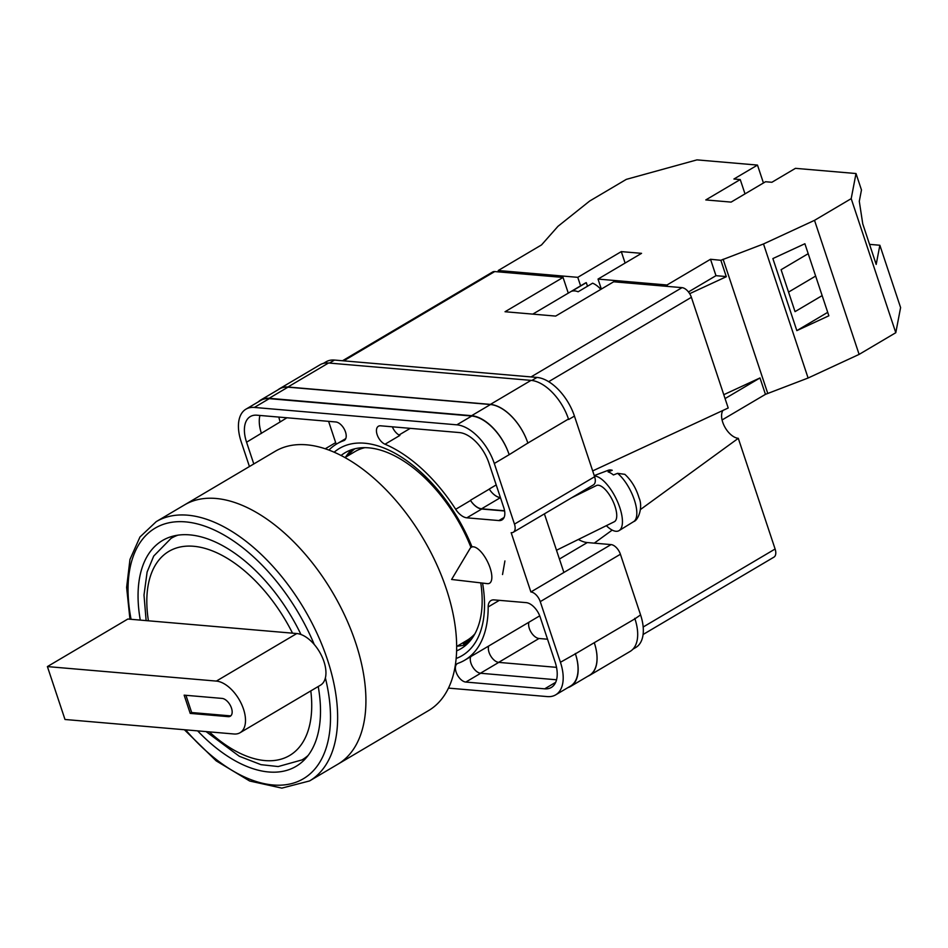 <?xml version="1.0" encoding="UTF-8"?>
<svg xmlns="http://www.w3.org/2000/svg" width="948" height="948" viewBox="0 0 948 948"><rect width="100%" height="100%" fill="white"/><g stroke="black" fill="none" stroke-linecap="round" stroke-linejoin="round"><path stroke-width="1.42" d="M334.194 452.208A120.396 66.265 59.4 0 1 364.613 443.214A120.396 66.265 59.4 0 1 472.021 546.889M470.978 547.47A113.843 62.663 -120.6 0 0 368.784 447.847A113.843 62.663 -120.6 0 0 345.072 452.717A113.843 62.663 -120.6 0 0 341.079 455.478M351.803 449.66A113.843 62.663 -120.6 0 0 345.499 457.22M323.398 363.38L326.1 361.792A40.373 22.219 59.4 0 1 334.502 360.062L329.406 363.072M559.427 559.036L587.31 542.552L611.045 544.59L530.892 591.967L511.173 532.693A10.096 5.558 -120.6 0 0 513.283 532.266L593.424 484.878A10.096 5.558 59.4 0 0 594.621 476.737L574.441 416.089A40.373 22.219 59.4 0 0 536.995 377.434L334.502 360.062M587.31 542.552A32.801 18.048 59.4 0 1 578.399 539.448M611.045 544.59A10.096 5.558 59.4 0 1 620.407 554.248L540.253 601.636L560.434 662.273A40.373 22.219 -120.6 0 1 555.67 694.86A40.373 22.219 -120.6 0 1 547.257 696.59L448.475 688.106M632.932 649.179L635.812 647.472A40.373 22.219 59.4 0 0 640.575 614.896L620.407 554.248M563.894 572.462L544.401 513.863M482.556 583.079A120.396 66.265 59.4 0 1 456.154 658.481M502.535 574.535L504.917 560.943M344.776 440.038L343.697 440.678A10.452 5.759 -120.6 0 0 344.266 440.417A10.452 5.759 -120.6 0 0 344.799 430.202A10.452 5.759 -120.6 0 0 335.805 421.967L256.944 415.2A31.794 17.502 -120.6 0 0 250.319 416.551A31.794 17.502 -120.6 0 0 246.563 442.206L253.791 463.951M343.697 440.678A125.646 69.157 -120.6 0 0 336.86 443.854A125.646 69.157 -120.6 0 0 328.932 450.075M544.673 688.829A31.794 17.502 -120.6 0 0 551.298 687.466A31.794 17.502 -120.6 0 0 555.054 661.822L540.194 617.136A15.132 8.331 -120.6 0 0 526.152 602.632L494.157 599.894A15.132 8.331 -120.6 0 0 490.993 600.534A15.132 8.331 -120.6 0 0 488.173 606.957A125.646 69.157 -120.6 0 1 464.757 660.175A125.646 69.157 -120.6 0 1 457.92 663.351A10.452 5.759 -120.6 0 0 457.351 663.612A10.452 5.759 -120.6 0 0 456.806 673.815A10.452 5.759 -120.6 0 0 465.812 682.062L544.673 688.829L555.682 682.323M488.919 463.015A31.794 17.502 -120.6 0 0 459.436 432.572L380.563 425.806A10.452 5.759 -120.6 0 0 378.382 426.256A10.452 5.759 -120.6 0 0 377.328 435.203A10.452 5.759 -120.6 0 0 385.018 444.221A125.646 69.157 -120.6 0 1 455.692 509.289A15.132 8.331 -120.6 0 0 466.843 517.821L498.849 520.559A15.132 8.331 -120.6 0 0 502.002 519.919A15.132 8.331 -120.6 0 0 503.791 507.701L488.919 463.015M245.947 409.169L260.819 400.376A40.373 22.219 -120.6 0 1 269.232 398.658L471.725 416.03A40.373 22.219 -120.6 0 1 509.171 454.685L494.299 463.477A40.373 22.219 -120.6 0 0 456.853 424.822L254.36 407.439A40.373 22.219 -120.6 0 0 245.947 409.169A40.373 22.219 -120.6 0 0 241.183 441.744L249.431 466.534M540.253 601.636A10.096 5.558 -120.6 0 0 530.892 591.967M513.283 532.266A10.096 5.558 -120.6 0 0 514.468 524.114L494.299 463.477M634.781 618.321A40.373 22.219 59.4 0 1 634.935 618.819L640.575 614.896M594.278 642.685L575.412 653.836A40.373 22.219 59.4 0 1 570.649 686.411L589.502 675.26A40.373 22.219 59.4 0 0 594.278 642.685L634.935 618.819A40.373 22.219 59.4 0 1 630.171 651.395L589.561 675.403A40.373 22.219 59.4 0 1 587.831 676.244M277.942 389.841A40.373 22.219 59.4 0 1 279.518 388.739L320.128 364.731A40.373 22.219 59.4 0 1 328.541 363.001L287.919 387.009L490.412 404.393A40.373 22.219 59.4 0 1 527.858 443.048L509.171 454.685M527.858 443.048L568.48 419.028A40.373 22.219 59.4 0 1 568.646 419.514L568.48 419.028A40.373 22.219 59.4 0 0 531.034 380.373L328.541 363.001M556.523 667.345L498.755 662.391A10.452 5.759 59.4 0 1 490.815 656.146A10.452 5.759 59.4 0 1 488.694 646.015M286.912 417.772L280.17 421.931A31.794 17.502 59.4 0 1 278.842 417.073M470.718 656.644A10.452 5.759 -120.6 0 0 472.637 666.847A10.452 5.759 -120.6 0 0 480.683 673.27L556.559 679.787M280.17 421.931L246.563 442.206M259.93 415.449A31.794 17.502 -120.6 0 0 261.435 433.426M392.354 426.813A10.452 5.759 -120.6 0 0 399.89 435.428L385.018 444.221M575.412 653.836L560.434 662.273M555.67 694.86L570.53 686.068A40.373 22.219 -120.6 0 0 575.306 653.492M500.354 497.546L500.354 497.546A15.132 8.331 59.4 0 1 489.215 489.05A125.646 69.157 59.4 0 1 489.275 489.132A15.132 8.331 59.4 0 0 500.426 497.641L481.572 508.792A15.132 8.331 59.4 0 1 470.421 500.283A125.646 69.157 -120.6 0 1 470.552 500.497A15.132 8.331 -120.6 0 0 481.714 509.029L504.609 510.984M539.72 615.845A125.646 69.157 59.4 0 1 539.092 616.212L464.757 660.175M328.589 421.339L335.663 442.621L325.259 448.771M456.604 650.873A113.843 62.663 -120.6 0 0 460.941 648.705A113.843 62.663 -120.6 0 0 480.755 582.878M457.209 646.169A113.843 62.663 -120.6 0 0 466.878 644.285M570.649 686.411A40.373 22.219 59.4 0 1 567.935 687.596M258.354 401.834A40.373 22.219 59.4 0 1 260.7 400.032L279.565 388.893A40.373 22.219 59.4 0 1 287.967 387.163L490.46 404.535L471.606 415.686A40.373 22.219 59.4 0 1 509.052 454.341M471.606 415.686L269.113 398.302A40.373 22.219 59.4 0 0 260.7 400.032M481.572 508.792L504.573 510.771M469.106 642.045A112.528 61.94 59.4 0 1 463.548 643.917L462.743 642.898M348.046 455.704A112.528 61.94 59.4 0 1 354.836 448.783M490.46 404.535A40.373 22.219 59.4 0 1 527.906 443.19M471.405 639.26L463.548 643.917M594.325 642.827A40.373 22.219 59.4 0 1 589.561 675.403M279.518 388.739A40.373 22.219 59.4 0 1 287.919 387.009M547.541 639.225L539.021 638.49A10.452 5.759 59.4 0 1 531.141 632.316A10.452 5.759 59.4 0 1 528.937 622.232M336.256 444.221A15.132 8.331 59.4 0 1 335.663 442.621M490.104 567.935A20.181 7.916 63.8 0 1 489.369 583.34A20.181 7.916 63.8 0 1 487.355 583.648L451.604 579.465L470.042 548.548A20.181 7.916 63.8 0 1 471.512 547.138A20.181 7.916 63.8 0 1 476.334 547.849A20.181 7.916 63.8 0 1 490.104 567.935M612.242 470.279L608.355 470.244A28.653 11.234 63.8 0 1 612.242 470.279L608.095 471.903A29.08 11.4 63.8 0 1 610.666 473.052A29.08 11.4 63.8 0 1 613.415 474.96L617.563 473.336A28.653 11.234 63.8 0 1 634.331 499.857A28.653 11.234 63.8 0 1 633.691 521.601L619.127 530.584A30.277 11.874 -116.2 0 0 618.937 505.177A30.277 11.874 -116.2 0 0 599.183 477.567A30.277 11.874 -116.2 0 0 594.372 475.991M606.341 525.666A30.277 11.874 -116.2 0 0 611.519 529.731A30.277 11.874 -116.2 0 0 619.127 530.584M556.512 550.243L614.28 521.755A20.181 7.916 -116.2 0 0 614.541 505.011A20.181 7.916 -116.2 0 0 601.233 486.265A20.181 7.916 -116.2 0 0 596.422 485.542L571.549 497.807M588.329 487.888A30.277 11.874 -116.2 0 0 588.495 489.464M624.851 474.332L617.563 473.336M869.541 244.359L879.863 245.248L900.6 307.59L895.789 332.712L851.197 198.653L814.522 220.339L763.507 243.956L720.859 260.297L726.31 276.709L689.682 293.679M720.859 260.297L710.514 259.266L667.001 284.993L598.022 279.079L641.547 253.341L621.295 251.611L577.77 277.337L498.245 270.512L541.545 244.904L557.969 226.323L589.656 201.047L626.332 179.362L696.946 159.88L757.488 165.082L763.448 182.988M757.488 165.082L733.918 179.018L740.246 179.563L705.798 199.933L731.109 202.102L765.557 181.732L771.885 182.277L795.455 168.341L856.008 173.531L851.197 198.653M879.863 245.248L876.189 264.445L862.751 223.835L859.291 201.284L861.471 189.956L856.008 173.531M808.194 253.685L781.093 269.706L795.04 311.631L822.141 295.61M796.841 330.615L772.869 258.567L804.888 243.743L828.86 315.791L796.841 330.615L827.711 312.354M667.001 284.993L667.463 286.391M601.352 289.069L598.022 279.079M580.603 285.846L577.77 277.337M498.245 270.512L498.719 271.91M895.789 332.712L859.113 354.398L808.099 378.015L765.451 394.356L722.08 419.952M723.774 394.7L759.988 377.944L725.066 398.587M765.451 394.356L759.988 377.944M767.726 393.301L723.123 259.242M859.113 354.398L814.522 220.339M808.099 378.015L763.507 243.956M625.099 263.058L621.295 251.611M726.263 276.567L715.977 275.678L688.473 291.948M710.514 259.266L715.977 275.678M745.01 193.878L740.246 179.563M788.546 292.091L815.647 276.069M355.63 642.673A150.625 82.903 59.4 0 1 337.844 764.218A150.625 82.903 -120.6 0 0 355.63 642.673A150.625 82.903 -120.6 0 0 184.528 504.905A150.625 82.903 59.4 0 1 355.63 642.673M309.558 780.939L428.579 710.573A150.625 82.903 -120.6 0 0 446.366 589.028A150.625 82.903 -120.6 0 0 275.264 451.26L156.242 521.625A150.625 82.903 59.4 0 1 327.344 659.393A150.625 82.903 59.4 0 1 309.558 780.939L281.84 788.12L249.668 781.01L216.168 760.841L184.374 729.723M456.663 646.489L466.819 640.481A109.755 60.411 -120.6 0 0 474.912 633.821M364.85 447.669A109.755 60.411 -120.6 0 0 355.109 451.532L344.942 457.54M300.978 634.508A131.191 72.214 -120.6 0 0 162.499 540.502A131.191 72.214 -120.6 0 0 140.292 620.099M197.646 730.872A131.191 72.214 -120.6 0 0 296.049 766.363A131.191 72.214 -120.6 0 0 318.22 686.506M47.4 666.586L216.357 681.091A29.27 16.104 59.4 0 1 243.506 709.116A29.27 16.104 59.4 0 1 240.045 732.733A29.27 16.104 59.4 0 1 233.955 733.989L64.997 719.485L47.4 666.586L127.838 619.032L292.529 633.169A118.583 65.27 -120.6 0 0 193.629 546.273A118.583 65.27 -120.6 0 0 148.421 620.798M216.357 681.091L296.795 633.537A29.27 16.104 59.4 0 1 323.943 661.55A29.27 16.104 59.4 0 1 320.483 685.179L240.045 732.733M228.184 716.652A10.096 5.558 -120.6 0 0 230.293 716.226A10.096 5.558 -120.6 0 0 230.802 706.379A10.096 5.558 -120.6 0 0 222.116 698.415L184.149 695.157L190.216 713.394L228.184 716.652L229.641 715.799L191.674 712.54L190.216 713.394M296.795 633.537L292.529 633.169M191.674 712.54L185.938 695.311M229.641 715.799A10.096 5.558 -120.6 0 0 230.957 715.693M532.788 314.12L585.07 283.203A20.181 11.115 -120.6 0 1 586.302 282.646L571.798 291.226A20.181 11.115 59.4 0 1 574.772 290.918A20.181 11.115 59.4 0 1 578.126 291.771L592.63 283.191A20.181 11.115 -120.6 0 1 600.854 289.365M643.182 627.007L775.109 549.011L738.291 438.32L640.445 509.538M775.109 549.011A10.096 5.558 59.4 0 1 773.924 557.151L643.088 634.496M342.512 360.75L492.616 272.005A10.096 5.558 59.4 0 1 494.714 271.566L343.709 360.844M568.279 293.133L563.053 277.432L494.714 271.566M531.01 376.925L682.015 287.647L613.676 281.781L555.658 316.087L505.035 311.738L563.053 277.432M682.015 287.647A10.096 5.558 59.4 0 1 691.376 297.305L548.679 381.677M592.678 470.907L728.206 407.996L691.376 297.305M722.921 410.448A16.78 9.231 -120.6 0 0 724.841 427.062A16.78 9.231 -120.6 0 0 738.291 438.32M612.195 530.098L594.278 543.145M586.302 282.646L587.499 286.225M471.725 416.03L456.853 424.822M594.621 476.737L514.468 524.114M574.441 416.089L568.646 419.514M269.232 398.658L254.36 407.439M504.087 517.466L498.849 520.559M481.714 509.029L466.843 517.821M470.552 500.497L455.692 509.289M489.275 489.132L470.421 500.283M496.207 484.914L489.215 489.05M410.271 428.354L399.025 435.002M480.683 673.27L465.812 682.062M499.359 600.333L488.173 606.957M287.967 387.163L269.113 398.302M498.755 662.391L480.399 673.246M531.034 380.373L490.412 404.393M539.021 638.49L498.624 662.379M536.995 377.434L531.875 380.468M185.63 729.841A145.577 80.13 -120.6 0 0 296.203 782.159A145.577 80.13 -120.6 0 0 325.377 677.903M314.262 644.51A145.577 80.13 -120.6 0 0 188.972 522.265A145.577 80.13 -120.6 0 0 131.061 619.305M308.159 755.414A128.679 70.827 59.4 0 1 302.021 759.905L278.191 766.553L261.02 764.669L239.323 756.279L206.083 731.595M209.283 731.868A118.583 65.27 -120.6 0 0 310.802 690.891M175.925 535.49L171.043 538.381A128.679 70.827 59.4 0 1 177.94 535.158M345.771 438.592L336.86 443.854M608.355 470.244L594.242 475.6M624.851 474.32C631.427 480.387 636.155 488.244 639.047 497.89C643.182 506.836 638.442 520.227 633.691 521.601M156.242 521.625L139.972 536.983L129.971 559.439L126.629 587.404L129.947 619.21M306.891 757.025L302.021 759.905M171.043 538.381L153.73 556.049L147.118 572.011L144.001 595.06L146.134 620.608"/></g></svg>
